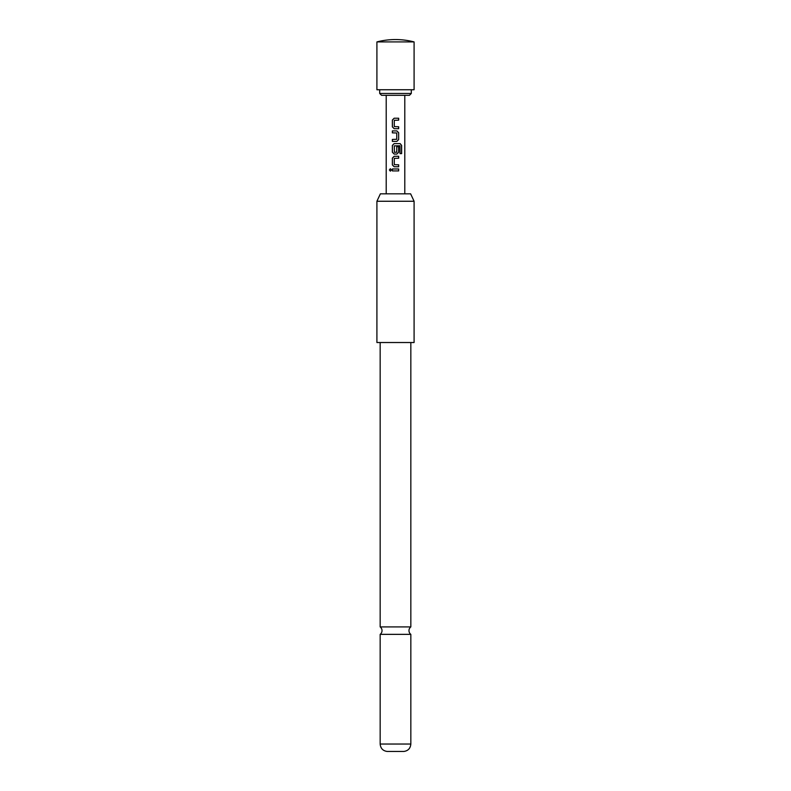 <?xml version="1.0" encoding="UTF-8"?>
<svg xmlns="http://www.w3.org/2000/svg" width="791" height="791" viewBox="0 0 791 791"><rect width="100%" height="100%" fill="white"/><g stroke="black" fill="none" stroke-linecap="round" stroke-linejoin="round"><path stroke-width="1.19" d="M389.37 169.936L390.339 168.73L391.407 169.936L390.339 171.153L389.37 169.936M390.388 171.153L389.488 169.936L390.388 168.73M395.5 626.917L380.164 626.917A4.647 4.647 0 0 1 380.164 634.352L410.836 634.352A4.647 4.647 0 0 1 410.836 626.917L395.5 626.917M376.911 41.913L376.911 89.739L414.089 89.739L414.089 41.913A74.354 74.354 0 0 0 376.911 41.913L414.089 41.913M411.3 93.457L409.441 95.316L381.559 95.316L379.7 93.457L411.3 93.457L411.3 89.739M398.664 128.696L394.155 128.696L392.366 126.876L392.366 120.044L394.155 118.225L398.664 118.225L398.664 120.173L394.284 120.301L394.284 126.609L398.664 126.748L398.664 128.696M398.664 132.73L398.664 139.562L396.884 141.381L392.366 141.381L392.366 139.434L396.756 139.295L396.756 132.987L392.366 132.858L392.366 130.911L396.884 130.911L398.664 132.73L398.664 139.562M400.019 153.612L399.91 145.762L394.284 145.89L394.412 152.327L396.756 152.198L396.756 146.651L398.664 146.651L398.664 152.248L396.884 154.067L394.155 154.067L392.366 152.248L392.366 145.415L394.155 143.596L400.137 143.596L401.63 145.415L401.63 153.612L400.019 153.612M398.664 166.753L394.155 166.753L392.366 164.933L392.366 158.101L394.155 156.282L398.664 156.282L398.664 158.23L394.284 158.358L394.284 164.676L398.664 164.805L398.664 166.753M398.664 170.915L392.366 170.915L392.366 168.967L398.664 168.967L398.664 170.915M380.382 193.825L410.618 193.825L414.089 201.26L376.911 201.26L380.382 193.825M376.911 201.26L376.911 342.523L414.089 342.523L414.089 201.26M410.836 744.034C410.42 748.375 408.097 750.847 403.865 751.45L387.135 751.45C382.903 750.847 380.58 748.375 380.164 744.034L410.836 744.034L410.836 634.352M392.425 170.915L392.425 168.967M398.595 168.967L398.595 170.915M394.175 166.753L392.366 164.933M398.595 164.805L398.595 166.753M398.595 156.282L398.595 158.23M392.425 164.933L392.366 158.101M392.425 158.101L394.175 156.282M400.048 143.596L401.63 145.415M401.512 145.415L401.512 153.612M394.175 154.067L392.425 152.248L392.366 145.415M392.425 145.415L394.175 143.596M398.595 146.651L398.664 152.248M398.595 152.248L396.855 154.067M398.595 139.562L396.855 141.381M396.855 130.911L398.595 132.73M392.425 132.858L392.425 130.911M392.425 141.381L392.425 139.434M394.175 128.696L392.366 126.876M398.595 126.748L398.595 128.696M398.595 118.225L398.595 120.173M392.425 126.876L392.366 120.044M392.425 120.044L394.175 118.225M404.794 193.825L404.794 95.316M410.836 626.917L410.836 342.523M380.164 626.917L380.164 342.523M380.164 744.034L380.164 634.352M386.206 193.825L386.206 95.316M379.7 93.457L379.7 89.739"/></g></svg>
